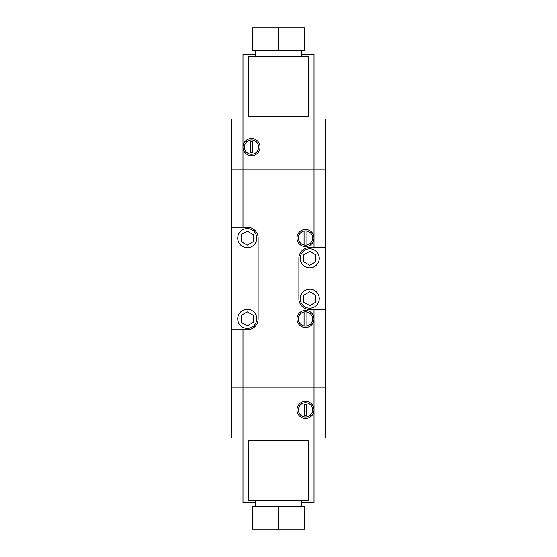 <?xml version="1.0" encoding="UTF-8"?>
<svg xmlns="http://www.w3.org/2000/svg" width="557" height="557" viewBox="0 0 557 557"><rect width="100%" height="100%" fill="white"/><g stroke="black" fill="none" stroke-linecap="round" stroke-linejoin="round"><path stroke-width="0.84" d="M303.732 261.804L309.762 265.278L315.784 261.804L315.784 254.841L309.762 251.367L303.732 254.841L303.732 261.804M309.762 267.84A9.518 9.518 0 0 0 319.279 258.323A9.518 9.518 0 0 0 309.762 248.805A9.518 9.518 0 0 0 300.237 258.323A9.518 9.518 0 0 0 309.762 267.84M325.392 247.44L314.023 247.44L314.023 238.034A8.522 8.522 0 0 0 305.501 229.505A8.522 8.522 0 0 0 296.972 238.034A8.522 8.522 0 0 0 305.501 246.556A8.522 8.522 0 0 0 314.023 238.034L314.023 169.941L325.392 169.941L325.392 309.56L314.023 309.56L314.023 318.966A8.522 8.522 0 0 1 305.501 327.495A8.522 8.522 0 0 1 296.972 318.966A8.522 8.522 0 0 1 305.501 310.444A8.522 8.522 0 0 1 314.023 318.966L314.023 387.059L231.608 387.059L231.608 227.263L247.238 227.263A10.882 10.882 0 0 1 258.121 238.145L258.121 318.855A10.882 10.882 0 0 1 247.238 329.737L242.977 329.737L242.977 387.059M306.921 244.996L306.921 231.071A7.102 7.102 0 0 0 304.073 231.071L304.073 244.996A7.102 7.102 0 0 0 312.602 238.034A7.102 7.102 0 0 0 306.921 231.071M304.073 231.071A7.102 7.102 0 0 0 304.073 244.996M314.023 169.941L242.977 169.941L242.977 227.263M314.023 309.56L309.762 309.56A10.882 10.882 0 0 1 298.879 298.677L298.879 258.323A10.882 10.882 0 0 1 309.762 247.44L314.023 247.44M306.921 312.004L306.921 325.929A7.102 7.102 0 0 0 306.921 312.004A7.102 7.102 0 0 0 304.073 312.004L304.073 325.929A7.102 7.102 0 0 1 304.073 312.004M304.073 325.929A7.102 7.102 0 0 0 306.921 325.929M325.392 309.56L325.392 387.059L314.023 387.059M242.977 169.941L231.608 169.941L231.608 227.263M231.608 329.737L242.977 329.737M247.238 247.663A9.518 9.518 0 0 0 256.763 238.145A9.518 9.518 0 0 0 247.238 228.628A9.518 9.518 0 0 0 237.721 238.145A9.518 9.518 0 0 0 247.238 247.663M247.238 231.19L241.216 234.664L241.216 241.627L247.238 245.101L253.268 241.627L253.268 234.664L247.238 231.19M247.238 328.372A9.518 9.518 0 0 0 256.763 318.855A9.518 9.518 0 0 0 247.238 309.337A9.518 9.518 0 0 0 237.721 318.855A9.518 9.518 0 0 0 247.238 328.372M247.238 311.899L241.216 315.373L241.216 322.336L247.238 325.81L253.268 322.336L253.268 315.373L247.238 311.899M309.762 308.195A9.518 9.518 0 0 0 319.279 298.677A9.518 9.518 0 0 0 309.762 289.16A9.518 9.518 0 0 0 300.237 298.677A9.518 9.518 0 0 0 309.762 308.195M309.762 291.722L303.732 295.196L303.732 302.159L309.762 305.633L315.784 302.159L315.784 295.196L309.762 291.722M255.572 50.757L255.572 56.438M301.428 50.757L301.428 56.438M248.659 56.438L308.341 56.438L308.341 116.121L248.659 116.121L248.659 56.438M301.428 54.168L314.023 54.168L314.023 118.961L242.977 118.961L242.977 54.168L255.572 54.168M251.499 154.198A7.102 7.102 0 0 1 244.398 147.097A7.102 7.102 0 0 1 251.499 139.988A7.102 7.102 0 0 1 258.608 147.097A7.102 7.102 0 0 1 251.499 154.198M252.815 141.255L250.768 141.255L250.768 152.792L252.815 152.792L252.815 141.255M242.977 169.829L231.608 169.829L231.608 118.961L242.977 118.961L242.977 169.829L325.392 169.829L325.392 118.961L314.023 118.961L314.023 169.829M251.499 155.619A8.522 8.522 0 0 1 242.977 147.097A8.522 8.522 0 0 1 251.499 138.568A8.522 8.522 0 0 1 260.028 147.097A8.522 8.522 0 0 1 251.499 155.619M278.5 50.757L304.7 50.757L304.7 27.85L278.5 27.85L278.5 50.757L252.3 50.757L252.3 27.85L278.5 27.85M301.428 506.243L301.428 500.562M255.572 506.243L255.572 500.562M248.659 500.562L308.341 500.562L308.341 440.879L248.659 440.879L248.659 500.562M301.428 502.832L314.023 502.832L314.023 438.039L242.977 438.039L242.977 502.832L255.572 502.832M305.501 402.802A7.102 7.102 0 0 1 312.602 409.903A7.102 7.102 0 0 1 305.501 417.012A7.102 7.102 0 0 1 298.392 409.903A7.102 7.102 0 0 1 305.501 402.802M304.185 415.745L306.232 415.745L306.232 404.208L304.185 404.208L304.185 415.745M314.023 438.039L314.023 387.171L325.392 387.171L325.392 438.039L314.023 438.039M242.977 387.171L231.608 387.171L231.608 438.039L242.977 438.039L242.977 387.171L314.023 387.171M314.023 409.903A8.522 8.522 0 0 1 305.501 418.432A8.522 8.522 0 0 1 296.972 409.903A8.522 8.522 0 0 1 305.501 401.381A8.522 8.522 0 0 1 314.023 409.903M278.5 506.243L304.7 506.243L304.7 529.15L278.5 529.15L278.5 506.243L252.3 506.243L252.3 529.15L278.5 529.15"/></g></svg>
